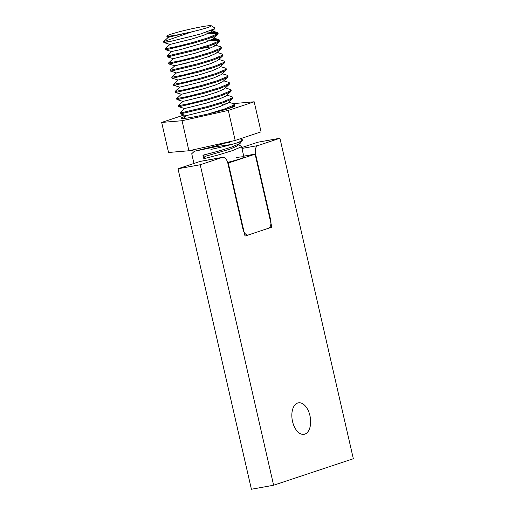 <?xml version="1.0" encoding="UTF-8"?>
<svg xmlns="http://www.w3.org/2000/svg" width="515" height="515" viewBox="0 0 515 515"><rect width="100%" height="100%" fill="white"/><g stroke="black" fill="none" stroke-linecap="round" stroke-linejoin="round"><path stroke-width="0.77" d="M163.641 41.754L163.854 42.571L170.188 41.47A27.462 1.835 167.1 0 1 163.641 41.754A27.462 1.835 167.1 0 1 163.673 41.618A27.462 1.835 167.1 0 1 163.693 41.593L192.204 31.756A22.583 1.513 -12.9 0 0 211.259 25.75A22.583 1.513 -12.9 0 0 201.61 26.793A22.583 1.513 -12.9 0 0 179.484 31.737A22.583 1.513 -12.9 0 0 167.336 35.812A22.583 1.513 -12.9 0 0 177.031 34.969A22.583 1.513 -12.9 0 0 178.113 34.769L166.776 36.835L167.336 35.812M211.259 25.75L214.871 28.003L214.794 28.679L199.949 34.196L170.188 41.47M205.897 33.031L216.261 32.336L217.967 32.96L217.021 34.074L207.944 37.859L192.571 42.513L176.825 46.53L165.251 48.783L169.95 44.419L163.854 42.571M165.251 48.783L165.482 49.691L166.899 49.549L192.507 43.472L207.944 38.818L217.15 35.007L218.173 33.848L217.967 32.96M207.532 40.151L217.89 39.455L219.602 40.086L218.65 41.2L209.579 44.979L194.2 49.633L168.418 55.775L166.899 55.871L171.579 51.539M202.163 48.294L209.161 47.271M166.886 55.903L167.118 56.811L168.534 56.676L194.142 50.592L209.573 45.938L218.785 42.127L219.802 40.968L219.602 40.086M215.573 45.217L220.626 46.762L221.231 47.206L220.285 48.32L211.208 52.105L195.829 56.759L180.083 60.776L168.514 63.03L173.214 58.659L167.118 56.811M168.514 63.03L168.746 63.937L170.162 63.796L195.771 57.712L211.202 53.058L220.414 49.247L221.437 48.088L221.231 47.206M217.208 52.337L222.866 54.326L221.914 55.44L212.837 59.225L197.464 63.879L171.682 70.021L170.162 70.117L174.843 65.785L187.569 62.875M170.143 70.149L170.375 71.057L171.798 70.916L197.4 64.839L212.837 60.178L222.042 56.373L223.066 55.214L222.866 54.326M218.836 59.463L223.89 61.002L224.495 61.452L223.542 62.56L214.472 66.345L199.093 70.999L183.346 75.023L171.778 77.269L176.471 72.905L170.375 71.057M171.778 77.269L172.01 78.177L173.426 78.042L199.035 71.958L214.465 67.304L223.677 63.493L224.695 62.334L224.495 61.452M220.472 66.583L225.519 68.128L226.124 68.572L225.177 69.686L216.1 73.471L200.721 78.126L184.982 82.142L173.407 84.396L178.106 80.025L172.01 78.177M173.407 84.396L173.639 85.297L175.055 85.162L200.663 79.078L216.1 74.424L225.306 70.613L226.33 69.454L226.124 68.572M222.1 73.703L227.147 75.248L227.759 75.692L226.806 76.806L217.736 80.591L202.356 85.245L186.61 89.262L175.036 91.516L179.735 87.151L173.639 85.297M175.036 91.516L175.267 92.423L176.69 92.282L202.298 86.205L217.729 81.544L226.941 77.739L227.958 76.581L227.759 75.692M223.729 80.829L228.782 82.368L229.387 82.818L228.435 83.926L219.364 87.711L203.985 92.365L188.239 96.382L176.671 98.635L181.37 94.271L175.267 92.423M176.671 98.635L176.903 99.543L178.319 99.408L203.927 93.324L219.358 88.67L228.57 84.859L229.593 83.7L229.387 82.818M225.364 87.949L230.411 89.494L231.016 89.938L230.07 91.052L220.993 94.837L205.62 99.492L189.874 103.509L178.299 105.762L182.999 101.391L176.903 99.543M178.299 105.762L178.531 106.663L179.947 106.528L205.556 100.444L220.993 95.79L230.199 91.979L231.222 90.82L231.016 89.938M226.993 95.069L232.651 97.058L231.699 98.172L222.628 101.957L207.249 106.611L181.467 112.746L179.947 112.849L184.628 108.517M179.935 112.882L180.166 113.789L181.583 113.648L207.191 107.571L222.622 102.91L231.834 99.105L232.851 97.947L232.651 97.058M217.768 33.475L206.103 33.913M219.396 40.595L209.431 40.827M222.21 104.249L226.587 103.753M228.621 102.195L233.675 103.734L234.28 104.178L233.334 105.292L224.257 109.077L207.809 114.021M226.748 109.161L233.462 106.225L234.486 105.066L234.28 104.178M240.441 141.741L240.627 142.546L239.707 143.627L231.332 147.161L217.253 151.474L202.923 155.189L203.863 158.723L218.218 154.996L232.265 150.683L240.563 147.161L241.438 146.106L238.413 144.921M215.206 148.475L210.899 149.421C221.759 147.123 230.804 144.85 238.039 142.597A27.462 1.835 -12.9 0 0 242.597 140.479L242.436 139.79L241.49 140.904L238.039 142.597M225.197 143.106L229.581 142.513M240.093 138.812L242.436 139.79M192.204 31.756L178.113 34.769M163.673 41.618L168.321 37.299L166.776 36.835M203.863 158.723L205.118 156.386L202.923 155.189M184.982 33.34L168.321 37.305M210.989 30.585L211.511 31.718L211.066 32.059L203.792 35.239L191.529 39.095L169.95 44.432M211.44 37.576L212.901 37.775L213.146 38.837L205.427 42.359L180.649 49.556L171.585 51.552L165.482 49.691M213.075 44.696L214.53 44.895L214.774 45.957L207.056 49.479L194.792 53.341L173.214 58.671M221.083 48.751L215.965 53.425L208.684 56.599L196.421 60.461L174.843 65.798L168.746 63.937M222.712 55.878L217.594 60.545L210.32 63.725L198.056 67.581L176.478 72.918M224.347 62.997L219.223 67.671L211.948 70.845L199.685 74.707L178.106 80.037M225.976 70.117L220.858 74.791L213.583 77.965L201.314 81.827L179.741 87.164M227.611 77.244L222.486 81.911L215.212 85.091L202.949 88.947L181.37 94.284M229.239 84.363L224.115 89.037L216.841 92.211L204.577 96.067L182.999 101.404M230.868 91.483L225.75 96.157L218.476 99.331L206.206 103.193L184.634 108.53L178.531 106.663M232.503 98.61L227.379 103.277L220.105 106.457L207.841 110.313L186.263 115.65L180.166 113.789M228.815 141.87L215.997 145.925L194.419 151.256L215.54 146.769L230.578 144.618M240.28 143.196L237.164 146.009L229.89 149.183L205.118 156.386M227.842 163.165L255.125 154.159L243.756 156.212M255.125 154.159L271.843 227.16L245.011 236.082L228.293 163.088M236.649 157.493A25.081 1.68 167.1 0 1 243.943 157.036A25.081 1.68 167.1 0 1 227.636 162.399M292.533 421.47A15.997 9.116 -100.2 0 1 298.397 402.827A15.997 9.116 -100.2 0 1 309.953 415.676A15.997 9.116 -100.2 0 1 304.088 434.319A15.997 9.116 -100.2 0 1 292.533 421.47M273.62 485.239L200.219 164.755L222.242 157.436A7.326 4.172 -100.2 0 1 222.57 157.345A7.326 4.172 -100.2 0 1 227.855 163.229L242.945 229.104A7.326 4.172 79.8 0 0 248.23 234.988A7.326 4.172 79.8 0 0 248.565 234.904L268.289 228.338A7.326 4.172 79.8 0 0 270.645 219.892L255.556 154.017A7.326 4.172 -100.2 0 1 257.912 145.571L279.928 138.245L353.329 458.73L273.62 485.239L251.41 489.25L178.01 168.766L200.219 164.755M178.01 168.766L200.032 161.446A7.326 4.172 -100.2 0 1 200.361 161.356L222.57 157.345M241.773 147.56L257.719 142.256L279.928 138.245M185.748 116.113A27.462 1.835 -12.9 0 0 181.158 118.244A27.462 1.835 -12.9 0 0 192.983 117.085A27.462 1.835 -12.9 0 0 220.69 110.86A27.462 1.835 -12.9 0 0 234.692 105.981A27.462 1.835 -12.9 0 0 234.106 105.749M184.074 114.98L161.671 122.435L182.04 120.722L228.299 110.403L254.185 101.79L233.295 103.618M161.671 122.435L168.553 152.479L188.921 150.766L235.181 140.447L261.066 131.84L254.185 101.79M182.04 120.722L188.921 150.766M228.299 110.403L235.181 140.447M200.032 161.446L222.242 157.436M270.195 219.976L270.645 219.892M243.743 156.148L255.556 154.017M241.979 148.449L257.912 145.571M193.955 163.461L191.734 153.74L194.419 151.243L191.168 150.264M243.943 157.036L241.438 146.106M217.362 32.516L211.266 30.655M218.997 39.642L212.901 37.775M183.198 118.469L186.25 115.643M211.511 31.718L214.794 28.679M213.146 38.837L217.819 34.511M214.774 45.957L219.454 41.631M232.465 107.275L234.132 105.73"/></g></svg>
